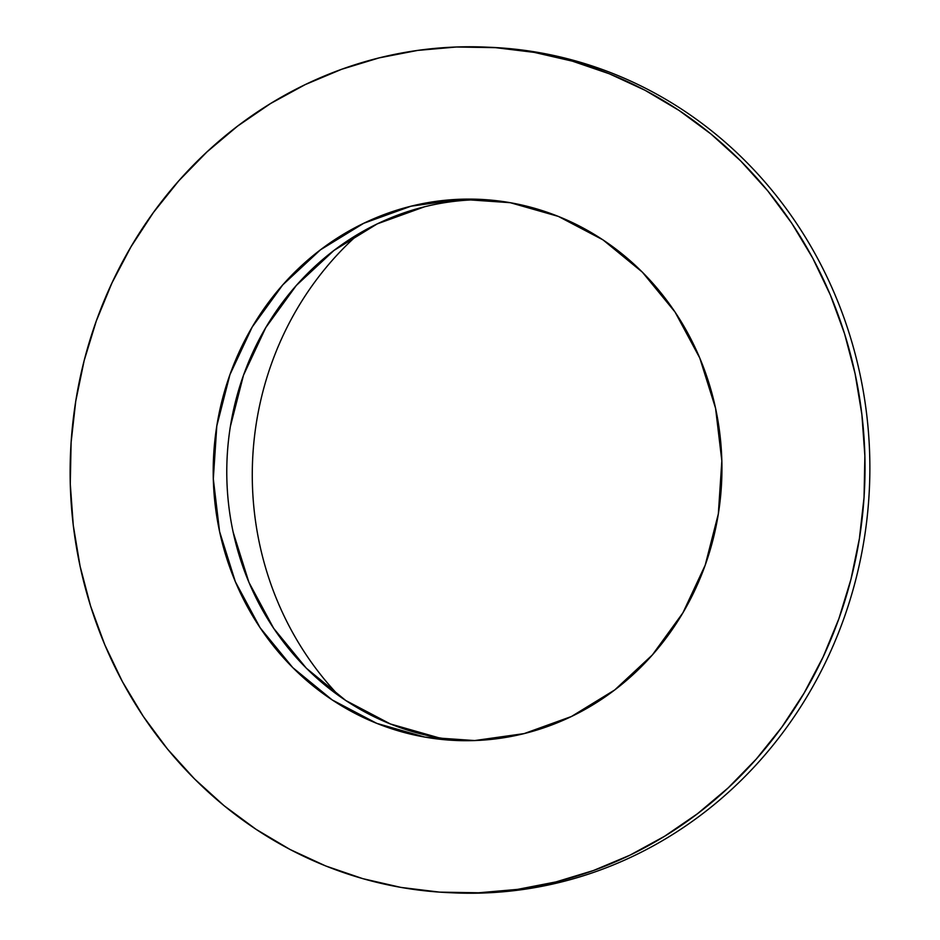 <?xml version="1.0" encoding="UTF-8"?>
<svg xmlns="http://www.w3.org/2000/svg" width="940" height="940" viewBox="0 0 940 940"><rect width="100%" height="100%" fill="white"/><g stroke="black" fill="none" stroke-linecap="round" stroke-linejoin="round"><path stroke-width="1.41" d="M449.52 892.683A423.176 397.397 92.4 0 1 70.136 468.449A423.176 397.397 92.4 0 1 456.499 47L417.607 50.419L379.208 57.869L341.643 69.29L305.3 84.565L270.52 103.565L237.644 126.078L206.976 151.916L178.812 180.797L153.432 212.475L131.083 246.633L111.966 282.94L96.279 321.045L84.165 360.584L75.752 401.18L71.111 442.435L70.277 483.947L73.273 525.331L80.076 566.186L90.604 606.112L104.763 644.723L122.412 681.641L143.385 716.539L167.484 749.051L194.474 778.872L224.096 805.721L256.056 829.327L290.061 849.49L325.769 865.987L362.84 878.665L400.922 887.407L439.65 892.13L478.648 892.789A423.176 397.397 92.4 0 1 449.52 892.683L454.361 892.894A423.176 397.397 -87.6 0 0 483.489 893A423.176 397.397 92.4 0 1 451.964 892.789M485.91 199.691A270.838 254.341 -87.6 0 0 474.042 199.821L460.483 199.245A270.838 254.341 92.4 0 1 479.13 199.315A270.838 254.341 92.4 0 1 721.932 470.822A270.838 254.341 92.4 0 1 474.665 740.556A270.838 254.341 92.4 0 1 456.018 740.485A270.838 254.341 92.4 0 1 213.216 468.966A270.838 254.341 92.4 0 1 460.483 199.245L474.042 199.821A270.838 254.341 -87.6 0 0 226.834 465.935A270.838 254.341 -87.6 0 0 462.809 740.673M478.648 892.789L517.54 889.381L555.939 881.92L593.504 870.499L629.847 855.224L664.627 836.236L697.504 813.711L728.171 787.885L756.336 758.991L781.716 727.313L804.064 693.156L823.182 656.849L838.868 618.743L850.982 579.205L859.395 538.608L864.048 497.354L864.87 455.841L861.874 414.458L855.071 373.603L844.543 333.688L830.384 295.078L812.736 258.147L791.762 223.262L767.663 190.75L740.673 160.928L711.051 134.079L679.091 110.462L645.087 90.311L609.379 73.814L572.307 61.135L534.226 52.382L495.498 47.658L456.499 47A423.176 397.397 92.4 0 1 485.628 47.106A423.176 397.397 92.4 0 1 865.011 471.351A423.176 397.397 92.4 0 1 478.648 892.789M474.665 740.556L424.915 737.101L376.822 723.389L332.208 699.936L292.787 667.635L260.098 627.744L235.376 581.778L219.572 531.523L213.309 478.895L216.811 425.914L229.947 374.637L252.214 327.014L282.764 284.879L320.411 249.852L363.721 223.285L411.015 206.201L460.483 199.245L510.232 202.688L558.337 216.4L602.951 239.853L642.361 272.154L675.049 312.045L699.771 358.011L715.575 408.277L721.838 460.906L718.336 513.875L705.2 565.163L682.934 612.786L652.384 654.922L614.736 689.937L571.426 716.503L524.132 733.6L474.665 740.556M488.06 47.223A423.176 397.397 92.4 0 1 869.864 470.27A423.176 397.397 92.4 0 1 483.489 893A423.176 397.397 -87.6 0 0 869.852 471.551A423.176 397.397 -87.6 0 0 490.469 47.317L485.628 47.106M358.892 233.696A311.739 292.751 -87.6 0 0 339.152 695.976M424.575 206.776L377.281 223.861L333.982 250.428L296.323 285.454L265.785 327.59L243.507 375.213L230.371 426.502M233.132 532.099L248.936 582.365L273.658 628.32L306.346 668.223L345.767 700.511L390.382 723.965L438.475 737.689M480.305 199.362L479.13 199.315M457.134 740.532L456.018 740.485"/></g></svg>
